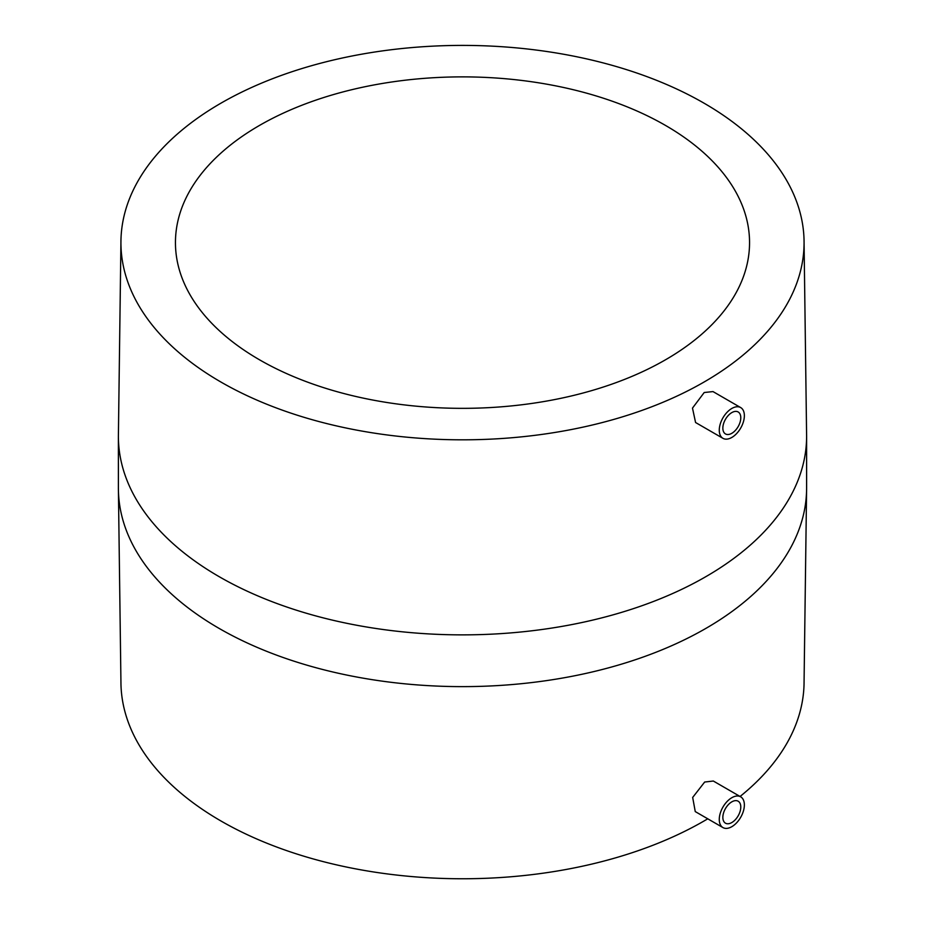 <?xml version="1.0" encoding="UTF-8"?>
<svg xmlns="http://www.w3.org/2000/svg" width="925" height="925" viewBox="0 0 925 925"><rect width="100%" height="100%" fill="white"/><g stroke="black" fill="none" stroke-linecap="round" stroke-linejoin="round"><path stroke-width="1.39" d="M731.825 801.848A12.684 7.319 -60 0 1 738.162 801.212A12.684 7.319 -60 0 1 740.104 811.375A12.684 7.319 -60 0 1 731.825 822.545A12.684 7.319 -60 0 1 725.478 823.181A12.684 7.319 -60 0 1 723.535 813.017A12.684 7.319 -60 0 1 731.825 801.848M731.825 826.684A17.748 10.244 -60 0 1 722.945 827.574A17.748 10.244 -60 0 1 720.228 813.341A17.748 10.244 -60 0 1 731.825 797.708A17.748 10.244 -60 0 1 740.694 796.83A17.748 10.244 -60 0 1 743.411 811.052A17.748 10.244 -60 0 1 731.825 826.684M722.945 827.574L695.253 811.583L692.675 797.442L704.677 782.03L713.325 781.024L740.694 796.83M740.081 796.471A341.568 197.21 0 0 0 804.033 684.535L806.612 487.961A344.112 198.667 0 0 1 594.185 671.504A344.112 198.667 0 0 1 219.179 628.445A344.112 198.667 0 0 1 118.388 487.961L120.967 684.535A341.568 197.21 0 0 0 220.971 820.995A341.568 197.21 0 0 0 707.764 818.81M722.945 438.323L695.577 422.517L692.49 408.098L704.214 392.512L713.002 391.587L740.694 407.578A17.748 10.244 -60 0 1 743.411 421.8A17.748 10.244 -60 0 1 731.825 437.444A17.748 10.244 -60 0 1 722.945 438.323A17.748 10.244 -60 0 1 720.228 424.101A17.748 10.244 -60 0 1 731.825 408.457A17.748 10.244 -60 0 1 740.694 407.578M220.971 382.06A341.568 197.21 0 0 0 595.596 424.228A341.568 197.21 0 0 0 804.033 239.633A341.568 197.21 0 0 0 704.029 103.172A341.568 197.21 0 0 0 334.179 59.847A341.568 197.21 0 0 0 120.967 239.633A341.568 197.21 0 0 0 220.971 382.06M259.52 359.802A287.051 165.725 0 0 0 572.355 395.727A287.051 165.725 0 0 0 749.551 242.616A287.051 165.725 0 0 0 665.48 125.418A287.051 165.725 0 0 0 352.645 89.494A287.051 165.725 0 0 0 175.449 242.616A287.051 165.725 0 0 0 259.52 359.802M731.825 433.305A12.684 7.319 -60 0 1 725.478 433.929A12.684 7.319 -60 0 1 723.535 423.766A12.684 7.319 -60 0 1 731.825 412.596A12.684 7.319 -60 0 1 738.162 411.972A12.684 7.319 -60 0 1 740.104 422.124A12.684 7.319 -60 0 1 731.825 433.305M120.967 239.633L118.388 436.195A344.112 198.667 0 0 0 219.179 576.68A344.112 198.667 0 0 0 594.185 619.75A344.112 198.667 0 0 0 806.612 436.195L806.612 487.961M804.033 239.633L806.612 436.195M118.388 487.961L118.388 436.195"/></g></svg>
